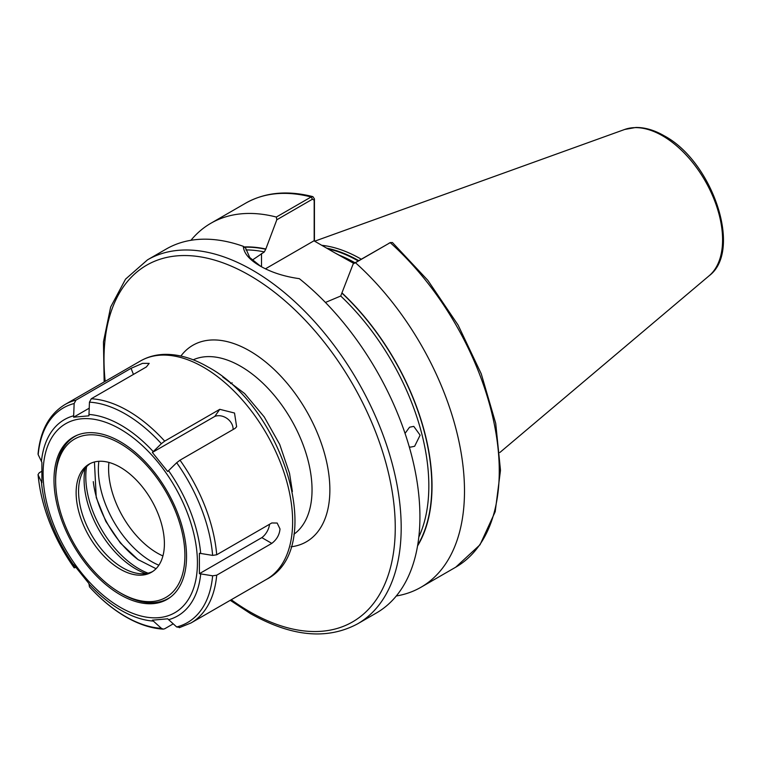 <?xml version="1.0" encoding="UTF-8"?>
<svg xmlns="http://www.w3.org/2000/svg" width="761" height="761" viewBox="0 0 761 761"><rect width="100%" height="100%" fill="white"/><g stroke="black" fill="none" stroke-linecap="round" stroke-linejoin="round"><path stroke-width="1.14" d="M405.042 433.39L409.551 427.216L413.775 426.379L420.12 435.168L414.631 446.279L410.521 447.135L409.237 446.774M353.894 263.458L334.574 252.709L354.407 263.163M361.266 259.206A147.092 84.918 -120 0 0 361.075 259.092A147.092 84.918 -120 0 0 321.751 245.308M147.529 259.834A210.141 121.322 -120 0 1 252.604 270.241A210.141 121.322 -120 0 1 389.879 455.411A210.141 121.322 -120 0 1 357.67 623.801L376.391 612.995A210.141 121.322 -120 0 0 413.375 462.659A210.141 121.322 -120 0 0 299.33 278.669C284.176 276.538 271.078 272.305 260.034 265.95L260.034 265.95C249.332 259.748 243.767 253.213 243.32 246.336A210.141 121.322 -120 0 0 166.259 249.018L147.529 259.834L125.565 279.116L110.659 307.016L103.448 341.898L104.162 381.927M222.735 376.99L244.623 393.542L264.21 416.895L279.696 444.395L289.532 473.371L292.386 491.511M252.262 260.148L264.343 251.929L265.827 249.009A181.023 104.514 -120 0 0 244.062 246.935M396.291 595.987A210.141 121.322 -120 0 0 420.976 587.254A210.141 121.322 -120 0 0 355.454 262.716L353.199 263.867L340.719 296.019L325.442 302.45M353.199 263.867L390.222 242.645A210.141 121.322 -120 0 1 455.744 567.183L480.02 544.781L495.202 511.696L500.491 470.317L495.715 423.344L481.256 373.841L458.103 325.071L427.815 280.295L392.41 242.512L390.222 242.645L355.454 262.716M417.551 545.941A181.023 104.514 -120 0 0 342.203 293.109M243.32 246.336L245.708 248.257L249.751 257.532L260.785 266.379M265.827 249.009L276.823 219.767L276.348 217.047L311.125 196.975L312.885 196.642L314.436 198.906L314.436 241.075M276.348 217.047A210.141 121.322 -120 0 0 210.835 223.287A210.141 121.322 -120 0 0 190.935 240.295M314.179 240.933L314.179 200.229L312.486 199.182L276.823 219.767M334.574 252.709L313.97 240.809L265.465 268.814M314.436 198.906L314.179 200.229M89.18 408.21L73.608 417.199L74.15 403.53A123.986 71.582 -120 0 0 38.193 454.678L41.893 462.327L41.893 482.74L38.193 475.102A123.986 71.582 -120 0 0 74.15 567.763L73.608 564.5L88.923 583.544L89.456 586.817A123.986 71.582 -120 0 0 125.413 616.477A123.986 71.582 -120 0 0 161.37 628.329L163.206 629.128L164.69 628.776L173.194 623.858M161.37 628.329L152.362 620.177L167.677 618.807L176.685 626.969A123.986 71.582 -120 0 0 212.633 575.811L216.704 575.192L271.791 543.383L261.832 537.627A12.604 7.277 120 0 0 269.527 524.272M271.791 543.383C276.766 539.568 279.496 534.755 280 528.943L277.166 523.045L271.791 522.969L216.704 554.769L212.633 555.397A123.986 71.582 -120 0 0 176.685 462.726L167.677 471.506L152.362 452.453L161.37 443.682A123.986 71.582 -120 0 0 89.456 402.16L88.923 415.829L73.608 417.199M41.731 471.335L39.268 472.752L38.05 474.579C41.17 506.579 53.213 537.666 74.178 567.849L75.976 567.345M89.456 402.16L91.282 398.754L146.378 366.945L149.185 363.368L142.545 363.358L131.063 368.314L75.976 400.124L74.15 403.53M120.267 594.741A93.727 54.107 -120 0 0 167.125 599.383A93.727 54.107 -120 0 0 181.489 524.281A93.727 54.107 -120 0 0 120.267 441.694A93.727 54.107 -120 0 0 73.408 437.052A93.727 54.107 -120 0 0 59.035 512.153A93.727 54.107 -120 0 0 120.267 594.741M176.685 462.726L180.005 460.177L235.092 428.376L236.623 426.731L234.512 413.023L219.777 409.323L164.69 441.133L161.37 443.682M212.633 555.397L199.401 553.257L199.401 573.68L212.633 575.811M38.193 454.678L38.05 453.917C40.304 430.612 49.275 414.155 64.942 404.567A126.088 72.799 60 0 1 75.976 400.124M163.206 629.138C151.154 628.386 138.721 624.315 125.888 616.914C113.151 609.523 101.023 599.525 89.513 586.921L89.456 586.817M180.005 627.406L176.685 626.969M199.401 573.68L261.832 537.627M233.085 429.537A12.604 9.941 35.1 0 0 227.159 418.55A12.604 9.941 35.1 0 0 214.802 416.41L152.362 452.453M219.777 409.323L214.802 416.41M131.063 368.314L133.432 374.422M180.738 526.793A91.396 52.766 -120 0 0 108.29 437.975A91.396 52.766 -120 0 0 55.639 481.808A91.396 52.766 -120 0 0 59.796 509.642A91.396 52.766 -120 0 0 119.487 592.391A91.396 52.766 -120 0 0 180.738 526.793M55.639 481.808L55.629 480.105A93.527 53.993 60 0 1 74.797 436.481A93.527 53.993 60 0 1 77.422 435.102M85.07 468.472A73.085 42.197 -120 0 0 87.42 502.403A73.085 42.197 -120 0 0 145.751 573.575M90.302 463.506A62.412 36.033 -120 0 0 81.475 474.826A62.412 36.033 -120 0 0 81.408 510.954A62.412 36.033 -120 0 0 138.454 573.509A62.412 36.033 -120 0 0 152.666 571.53M78.973 512.362A62.412 36.033 -120 0 0 151.468 572.272A62.412 36.033 -120 0 0 161.56 524.072A62.412 36.033 -120 0 0 89.056 464.172A62.412 36.033 -120 0 0 78.973 512.362M98.863 461.299A75.234 43.434 -120 0 0 101.784 493.099A75.234 43.434 -120 0 0 158.859 565.214M86.573 466.693A75.234 43.434 -120 0 0 89.218 500.358A75.234 43.434 -120 0 0 148.043 573.166M170.825 596.881A93.527 53.993 60 0 1 168.314 598.469A93.527 53.993 60 0 1 120.951 593.257L119.487 592.391M108.937 462.431A68.737 39.686 -120 0 0 157.204 553.019A68.737 39.686 -120 0 0 162.921 555.93M180.909 356.024A113.475 65.513 60 0 1 249.627 350.878A113.475 65.513 60 0 1 326.935 463.344A113.475 65.513 60 0 1 291.054 546.798M293.927 534.241A100.871 58.236 -120 0 0 305.808 452.595A100.871 58.236 -120 0 0 240.714 366.326A100.871 58.236 -120 0 0 193.218 359.82M231.258 599.725A205.936 118.897 -120 0 0 249.627 611.682A205.936 118.897 -120 0 0 395.254 527.601A205.936 118.897 -120 0 0 249.627 275.387A205.936 118.897 -120 0 0 105.17 381.347M355.026 262.811A146.245 84.433 -120 0 0 339.644 255.325M358.745 260.662A146.331 84.49 -120 0 0 326.707 248.162M358.222 260.966A146.245 84.433 -120 0 0 327.886 248.847M624.695 129.465L635.835 127.468C644.967 127.372 654.431 130.16 664.22 135.81C712.277 161.237 743.002 250.521 709.157 275.758A84.918 49.027 -120 0 0 716.757 206.631A84.918 49.027 -120 0 0 662.546 135.8A84.918 49.027 -120 0 0 624.695 129.465L314.654 241.208M264.343 251.929A178.616 103.125 -120 0 0 245.889 249.931M418.807 537.066A178.616 103.125 -120 0 0 340.719 296.019M417.675 545.199A180.718 104.343 -120 0 0 342.203 293.365M312.486 199.182L311.125 196.975A210.141 121.322 -120 0 0 245.603 203.206C264.914 192.333 287.344 190.145 312.885 196.642M265.827 249.275A180.718 104.343 -120 0 0 244.395 247.201M261.518 253.556L261.518 266.788M203.482 367.23A126.088 72.799 -120 0 0 140.433 360.99C147.596 356.89 155.491 354.693 164.129 354.388C178.236 354.036 192.752 358.174 207.677 366.812C282.75 406.526 327.297 548.215 266.521 579.368A126.088 72.799 -120 0 0 285.851 478.336A126.088 72.799 -120 0 0 203.482 367.23M88.894 583.934A113.322 65.427 -120 0 0 121.066 610.293A113.322 65.427 -120 0 0 153.227 621.081M120.267 429.118A109.118 63.001 -120 0 0 43.101 473.675A109.118 63.001 -120 0 0 120.267 607.316A109.118 63.001 -120 0 0 197.432 562.769A109.118 63.001 -120 0 0 120.267 429.118M153.227 451.587A113.322 65.427 -120 0 0 121.066 425.228A113.322 65.427 -120 0 0 88.894 414.441M73.589 415.81A113.322 65.427 -120 0 0 41.417 461.566M41.417 481.989A113.322 65.427 -120 0 0 73.589 564.89M91.282 398.754A126.088 72.799 60 0 1 127.991 410.816A126.088 72.799 60 0 1 164.69 441.133M180.005 460.177A126.088 72.799 60 0 1 216.704 554.769M216.704 575.192A126.088 72.799 60 0 1 191.03 622.955L266.521 579.368M168.542 619.711A113.322 65.427 -120 0 0 200.704 573.956M200.704 553.532A113.322 65.427 -120 0 0 168.542 470.631M93.28 481.618A75.234 43.434 -120 0 0 96.171 496.334A75.234 43.434 -120 0 0 138.473 559.896M232.153 382.831L230.659 383.573M357.67 623.801C327.192 640.144 291.473 636.738 250.502 613.604L230.25 600.315M709.157 275.758L499.815 452.529M455.744 567.183L420.976 587.254M245.603 203.206L210.835 223.287M390.526 242.483L389.014 243.197M140.433 360.99L64.942 404.567M179.301 627.692L191.03 622.955M94.44 461.984L96.238 497.523L105.817 521.39L120.419 543.059L138.026 559.573L156.053 568.705M74.797 436.481L76.433 435.52M168.314 598.469L169.969 597.528"/></g></svg>
